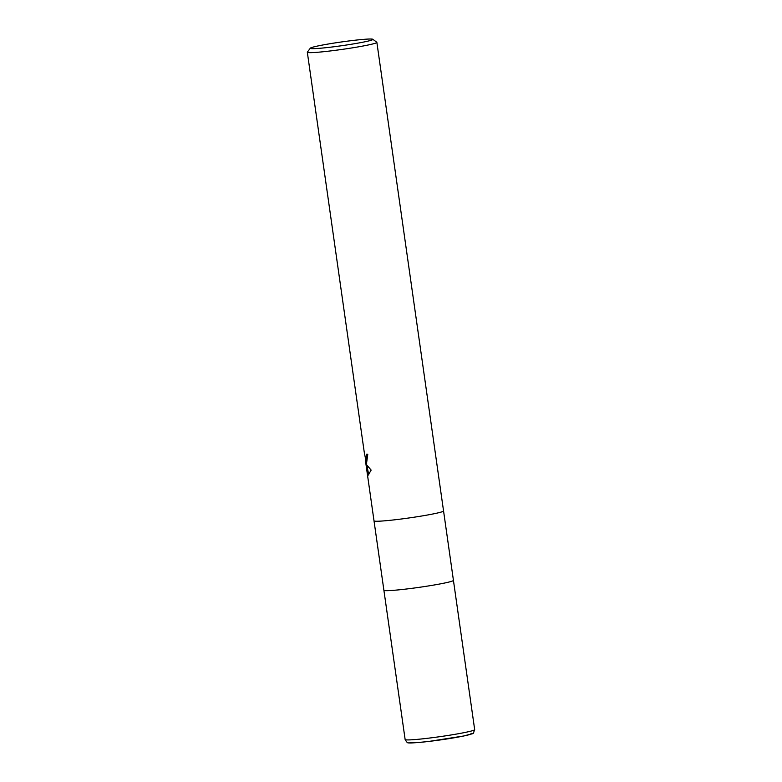 <?xml version="1.0" encoding="UTF-8"?>
<svg xmlns="http://www.w3.org/2000/svg" width="782" height="782" viewBox="0 0 782 782"><rect width="100%" height="100%" fill="white"/><g stroke="black" fill="none" stroke-linecap="round" stroke-linejoin="round"><path stroke-width="1.17" d="M453.433 580.361A35.122 2.082 171.9 0 1 422.407 586.871A35.122 2.082 171.9 0 1 384.636 590.566A35.122 2.082 171.9 0 0 422.407 586.871A35.122 2.082 171.9 0 0 453.433 580.361L443.56 510.949A35.122 2.082 171.9 0 1 412.525 517.449A35.122 2.082 171.9 0 1 374.754 521.144A35.122 2.082 171.9 0 1 374.011 520.841L367.139 472.524M453.433 580.371L474.674 729.616A35.122 2.082 171.9 0 1 443.648 736.126A35.122 2.082 171.9 0 1 405.878 739.821A35.122 2.082 171.9 0 1 405.135 739.508L383.894 590.263A35.122 2.082 171.9 0 0 384.636 590.566A35.122 2.082 171.9 0 1 383.894 590.254L374.011 520.851A35.122 2.082 171.9 0 0 374.754 521.144A35.122 2.082 171.9 0 0 412.525 517.449A35.122 2.082 171.9 0 0 443.55 510.939L376.865 42.355A35.122 2.082 171.9 0 1 345.84 48.865A35.122 2.082 171.9 0 1 308.069 52.56A35.122 2.082 171.9 0 1 307.326 52.257A35.122 2.082 171.9 0 1 307.365 52.12L310.346 48.171A31.612 1.877 171.9 0 1 339.153 42.296A31.612 1.877 171.9 0 1 372.222 39.1A31.612 1.877 171.9 0 1 372.828 39.276A31.612 1.877 171.9 0 1 345.898 45.102A31.612 1.877 171.9 0 1 310.972 48.562A31.612 1.877 171.9 0 1 310.346 48.171M364.236 452.123L366.719 464.86L367.775 474.791L365.585 461.605L367.149 472.611M365.761 461.576L365.429 459.21M367.09 454.274L367.237 456.668L366.044 459.689M365.976 459.65A5.611 1.105 -98.8 0 0 366.025 459.591L366.387 454.264A35.122 2.082 -8.1 0 0 367.784 454.274L366.553 463.276A9.237 1.818 81.2 0 1 366.494 463.315M368.234 475.114L366.797 465.026L371.147 470.099L368.234 475.114A12.707 2.512 81.2 0 1 368.175 475.104M366.778 463.071L366.435 462.485M366.377 462.494L365.81 462.582M366.553 463.286L366.025 459.591M366.797 465.026L368.772 474.967M366.24 461.507L365.585 461.605M372.828 39.276L376.787 42.238A35.122 2.082 171.9 0 1 376.865 42.355M471.028 733.301A31.612 1.877 171.9 0 1 446.845 738.97A31.612 1.877 171.9 0 1 409.778 742.763M364.197 451.859L307.326 52.257M474.674 729.616C472.269 735.217 476.14 732.372 464.039 735.94L428.839 741.444C415.535 742.832 408.849 743.281 408.771 742.773C407.901 743.389 406.689 742.304 405.135 739.508"/></g></svg>
